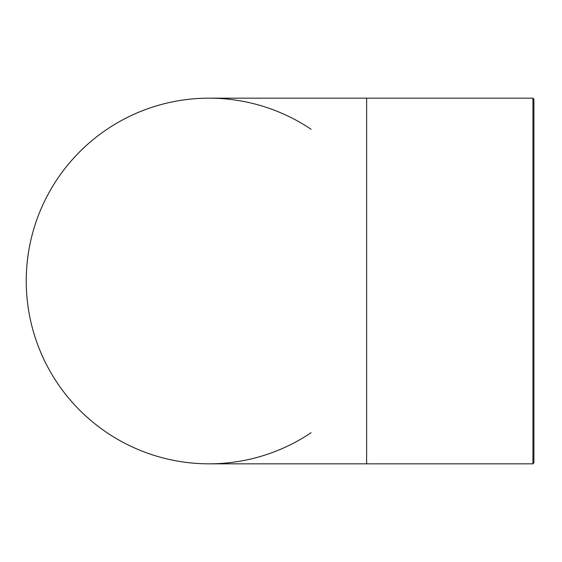 <?xml version="1.0" encoding="UTF-8"?>
<svg xmlns="http://www.w3.org/2000/svg" width="562" height="562" viewBox="0 0 562 562"><rect width="100%" height="100%" fill="white"/><g stroke="black" fill="none" stroke-linecap="round" stroke-linejoin="round"><path stroke-width="0.84" d="M366.628 463.833L366.628 98.167L209.078 98.167A182.833 182.833 0 0 0 26.238 281A182.833 182.833 0 0 0 209.078 463.833L532.931 463.833L533.9 462.863L533.9 99.137L532.931 98.167L532.931 463.833M311.109 432.712A182.833 182.833 0 0 1 71.732 160.31A182.833 182.833 0 0 1 311.109 129.288A182.833 182.833 0 0 0 71.732 401.689A182.833 182.833 0 0 0 311.109 432.712M366.628 98.167L532.931 98.167"/></g></svg>
